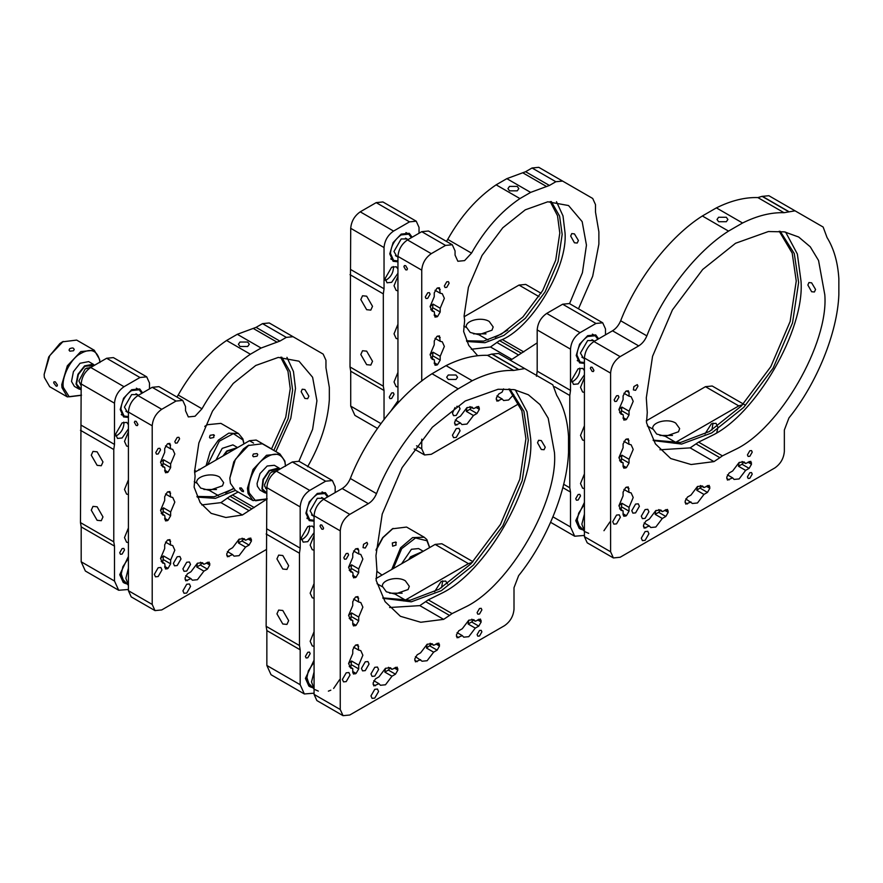 <?xml version="1.0" encoding="UTF-8"?>
<svg xmlns="http://www.w3.org/2000/svg" width="883" height="883" viewBox="0 0 883 883"><rect width="100%" height="100%" fill="white"/><g stroke="black" fill="none" stroke-linecap="round" stroke-linejoin="round"><path stroke-width="1.32" d="M406.942 238.951L401.18 238.962L393.973 251.445L396.842 256.445M411.39 237.659L408.752 234.172L401.18 234.922C394.723 239.436 391.147 245.617 390.463 253.465L393.608 260.408L397.946 260.938M395.507 405.617L397.946 402.67M397.946 324.227L394.039 333.829L396.125 338.454L397.946 338.929M464.116 316.754L518.994 285.077L525.727 284.414L541.091 293.277M377.449 428.41L354.9 415.385L350.717 406.136L350.717 371.235L350.01 366.964L350.717 228.322C351.324 221.346 354.502 215.849 360.242 211.832L376.191 202.626L382.913 201.953L416.235 221.192L409.513 221.865L393.564 231.07C387.825 235.088 384.646 240.584 384.039 247.56L384.039 288.785L383.321 293.884L383.321 386.202L384.039 390.474L350.717 371.235M391.655 398.454L394.05 394.315L393.343 392.769L391.655 392.935L389.271 397.074L389.966 398.63L391.655 398.454M384.039 419.414L384.039 390.474M507.758 330.043L495.208 337.284M419.028 233.244L419.028 227.361L416.235 221.192M397.946 261.81L393.101 261.28L389.756 253.885L393.101 242.626L401.18 234.094L409.259 233.289L412.14 237.229M391.136 410.628L397.946 400.827M397.946 387.052L396.125 386.577L394.039 381.953L397.946 372.35M397.946 290.86L396.125 290.386L394.039 285.761L397.946 276.158M397.946 273.233L391.655 282.328L387.03 282.781L385.109 278.542L391.655 267.207L396.29 266.754L397.946 269.039M385.308 280.275L386.897 279.58C390.849 276.821 393.023 273.035 393.443 268.244L393.244 266.523M463.796 326.037L466.29 327.472C464.646 320.584 481.467 316.445 489.248 321.489L493.189 326.986L491.997 330.187L478.884 334.745L470.197 332.438L466.257 326.986M383.321 386.202L350.01 366.964M350.01 274.646L383.321 293.884M391.081 259.282L391.655 259.282M366.666 351.147L362.527 350.739L360.816 354.524L366.666 364.668L370.805 365.076L372.516 361.29L366.666 351.147M486.014 333.862L473.476 333.851M366.666 296.18L362.527 295.772L360.816 299.558L366.666 309.701L370.805 310.11L372.516 306.324L366.666 296.18M466.787 341.467L484.91 342.714L503.862 335.43L525.33 318.31L545.098 291.898L558.078 261.578L562.173 234.425L559.59 216.092L551.268 201.512M550.186 201.567L557.515 215.739L559.8 233.057L555.705 260.198L542.714 290.529L522.946 316.931L501.478 334.05L483.729 341.103L466.489 340.783M471.279 349.271L490.484 346.986L499.535 340.628L502.361 339.569C532.835 326.202 567.89 266.843 565.032 232.781L563.012 215.927L556.478 201.688M569.557 303.653L582.416 272.726L586.455 245.143L582.162 221.622L568.542 205.54L547.802 201.788L525.286 209.823L502.769 227.792L482.03 255.485L468.409 287.295L464.116 315.783L464.635 320.474L463.641 331.489L468.752 345.396L477.681 355.728M490.484 346.986L511.908 359.359L537.184 342.869M578.409 240.496L577.217 243.035L574.436 242.792L570.694 236.048L571.765 233.587L574.436 233.896L578.409 240.496M397.946 402.935L397.946 256.412C398.553 249.436 401.721 243.94 407.471 239.922L421.743 231.677L428.476 231.015L452.284 244.757L445.551 245.419L431.268 253.664C425.529 257.681 422.35 263.178 421.743 270.154L421.743 381.059M446.478 241.401L447.725 239.392C460.981 215.893 477.118 197.715 496.125 184.834L506.842 178.653L525.606 171.71L532.052 167.991L538.785 167.328L562.581 181.07L555.849 181.732L549.414 185.452L530.639 192.395L519.932 198.576C500.915 211.456 484.789 229.635 471.522 253.134L464.59 260.606L457.858 261.269L455.065 255.11L455.065 250.915L452.284 244.757M405.683 265.684L404.414 265.562L403.895 266.721L405.683 269.812L406.942 269.933L407.471 268.785L405.683 265.684M449.127 283.2L448.432 281.655L446.743 281.82L444.348 285.96L445.043 287.516L446.743 287.35L449.127 283.2M430.087 294.194L429.392 292.648L427.703 292.814L425.308 296.953L426.003 298.509L427.703 298.344L430.087 294.194M503.564 388.862L502.129 392.085L498.63 394.105L496.246 398.233L496.941 401.147L502.129 398.95L496.908 395.937M421.743 439.149L421.743 448.796L424.535 454.966L431.268 454.292L519.027 403.63M578.475 308.796L592.692 276.191L598.873 244.161L598.873 231.787L595.495 212.063L595.495 204.624L592.714 198.465L538.785 167.328M511.908 359.359L509.855 359.988M479.348 409.359L476.963 413.487L473.465 415.507L466.975 424.061L461.919 424.568L460.473 423.001L455.286 425.187L454.59 422.273L456.975 418.156L460.473 416.125L466.975 407.571L472.019 407.074L473.465 408.63L478.652 406.445L479.348 409.359L475.771 407.295M437.571 287.946L439.425 287.77L440.198 293.233L442.273 293.697L444.359 298.322L440.198 308.222L440.198 311.997L437.571 316.533L435.01 317.129L434.248 311.666L432.173 311.191L430.076 306.567L434.248 296.666L434.248 292.902L436.864 288.366L437.571 287.946L440.198 289.458M452.449 435.198L456.257 428.597L458.95 428.332L460.065 430.794L456.257 437.394L453.564 437.659L452.449 435.198M456.732 406.379L458.95 406.346L460.065 408.807L456.257 415.407L453.564 415.672L452.449 413.211L455.01 407.571M436.864 365.043L435.01 365.22L434.248 359.756L432.173 359.293L430.076 354.668L434.248 344.767L434.248 340.993L436.864 336.456L439.425 335.86L440.198 341.335L442.273 341.798L444.359 346.423L440.198 356.324L440.198 360.098L437.571 364.635L436.864 365.043L434.248 363.531M513.718 394.591L508.619 400.01L503.575 400.518L502.129 398.95M432.251 358.608L433.056 352.196L430.076 354.668M430.727 357.725L434.248 359.756M440.198 356.324L433.056 352.196M435.043 338.355L440.198 341.335M509.524 190.838L517.239 190.838L518.84 188.62L517.239 186.39L509.524 186.39L507.935 188.62L509.524 190.838M496.125 184.834L519.932 198.576M530.639 192.395L506.842 178.653M460.473 423.001L455.264 419.988M476.963 413.487L469.822 409.359L466.323 411.379L473.465 415.507M469.822 409.359L471.544 407.527M466.975 407.571L466.323 411.379M473.465 408.63L469.944 406.599M432.251 310.507L433.056 304.105L430.076 306.567M430.727 309.635L434.248 311.666M440.198 308.222L433.056 304.105M435.043 290.264L440.198 293.233M593.398 340.54L587.648 340.551L580.429 353.045L583.31 358.034M597.857 339.249L595.219 335.761L587.648 336.511C581.191 341.026 577.614 347.207 576.93 355.065L580.076 361.997L584.414 362.538M582.416 529.745L580.418 529.049L576.93 521.334L578.674 513.189L584.414 504.259M584.414 425.816L580.506 435.429L582.592 440.043L584.414 440.518M646.246 420.86L705.462 386.677L712.195 386.003L745.517 405.242M536.467 376.246L537.184 371.147L537.184 329.911C537.791 322.935 540.97 317.439 546.709 313.421L562.648 304.216L569.38 303.553L602.703 322.792L595.97 323.454L580.032 332.659C574.281 336.677 571.113 342.174 570.506 349.149L570.506 390.385L569.789 395.485L569.789 487.791L570.506 492.074L562.813 487.626M578.122 500.054L580.517 495.915L579.811 494.359L578.122 494.524L575.727 498.674L576.433 500.219L578.122 500.054M552.968 516.853L570.506 526.974L570.506 492.074M742.691 404.624L738.784 405.904L674.06 443.255M605.495 334.845L605.495 328.951L602.703 322.792M570.506 526.974L574.69 536.224L584.414 535.429M584.414 363.399L579.568 362.869L576.224 355.474L579.568 344.215L587.648 335.683L595.727 334.889L598.608 338.818M580.418 529.049L579.226 528.354L575.749 520.65L584.414 502.427M584.414 488.641L582.592 488.178L580.506 483.553L584.414 473.939M584.414 392.449L582.592 391.975L580.506 387.361L584.414 377.747M704.943 433.95L711.411 423.774L716.036 423.31L717.956 427.549L716.764 432.593M584.414 374.834L578.122 383.917L573.497 384.381L571.577 380.143L578.122 368.807L582.747 368.343L584.414 370.639M571.776 381.864L573.365 381.169C577.316 378.41 579.491 374.635 579.91 369.834L579.712 368.112M711.93 430.01L713 423.078M647.349 425.948L652.747 429.072C651.356 422.217 667.736 417.957 675.705 423.089L679.656 428.586L678.464 431.787L665.352 436.345L656.665 434.039L652.725 428.586M569.789 487.791L563.663 484.259M554.656 386.743L569.789 395.485M577.548 360.882L578.122 360.871M672.482 435.451L659.943 435.44M592.151 367.284L590.882 367.162L590.363 368.31L592.151 371.401L593.409 371.533L593.928 370.374L592.151 367.284M779.214 231.225L792.206 253.145L796.245 281.059L790.142 321.5L770.804 366.677L741.345 406.025L709.369 431.522L680.55 442.482L653.122 440.131M653.365 440.584L681.654 444.061L711.753 432.902L743.729 407.394L773.177 368.056L792.526 322.88L798.629 282.428L794.259 253.531L780.219 231.313M659.954 449.778L690.164 447.88L698.596 442.118L711.753 435.65C755.914 414.756 804.998 329.745 801.002 281.059L797.36 254.017L785.627 232.097M698.596 442.118L722.404 455.86L735.55 449.392C779.711 428.498 828.795 343.487 824.81 294.801L818.541 260.474L810.263 246.798L798.662 237.008L784.391 231.865L768.409 231.534L735.55 243.267L702.702 269.47L672.438 309.889L652.559 356.302L646.301 397.858L647.272 412.482L646.499 422.67L655.418 443.906L670.76 458.553L691.113 464.524L713.972 461.621L719.866 457.681L696.069 443.939M838.85 294.79L838.85 278.587C837.812 262.273 833.883 248.587 827.04 237.527L823.144 227.041L795.053 210.827L784.027 212.704C771.036 212.295 757.217 215.728 742.57 223.002L728.53 231.103C696.433 251.302 662.791 294.447 646.853 335.871C644.932 340.397 642.217 343.73 638.696 345.904L620.12 356.633C614.369 360.65 611.202 366.147 610.595 373.123L610.595 551.765L613.387 557.935L620.12 557.261L774.821 467.946C780.561 463.928 783.74 458.432 784.347 451.456L784.347 429.999L788.949 417.924C816.863 383.399 837.404 332.692 838.85 294.79M722.404 455.86L719.866 457.681M690.981 501.919L685.793 504.116L685.098 501.202L687.471 497.074L690.981 495.054L697.471 486.489L702.515 485.992L703.961 487.559L709.148 485.363L709.844 488.277L707.471 492.405L703.961 494.425L697.471 502.979L692.415 503.487L685.76 498.906M665.815 516.456L662.305 518.476L655.815 527.03L650.771 527.526L649.325 525.97L644.137 528.155L643.442 525.242L645.815 521.125L649.325 519.094L655.815 510.54L660.87 510.043L662.305 511.599L667.493 509.414L668.199 512.328L665.815 516.456L658.674 512.328L660.385 510.495M749.115 468.354L745.616 470.374L739.126 478.939L734.071 479.436L732.636 477.869L727.437 480.065L726.742 477.151L729.126 473.023L732.636 471.003L739.126 462.449L744.17 461.941L745.616 463.509L750.804 461.312L751.499 464.237L749.115 468.354L741.974 464.237L743.696 462.394M623.089 466.5L623.089 462.725L621.014 462.262L618.928 457.637L623.089 447.736L623.089 443.961L625.705 439.425L628.277 438.829L629.038 444.304L631.113 444.767L633.21 449.392L629.038 459.292L629.038 463.067L626.422 467.593L623.862 468.189L623.089 466.5L625.705 468.012M623.089 514.59L623.089 510.827L621.014 510.352L618.928 505.727L623.089 495.827L623.089 492.063L625.705 487.526L628.277 486.93L629.038 492.394L631.113 492.869L633.21 497.482L629.038 507.383L629.038 511.158L626.422 515.694L623.862 516.29L623.089 514.59L625.705 516.102M629.038 392.427L629.038 396.202L631.113 396.666L633.21 401.29L629.038 411.191L629.038 414.966L626.422 419.502L623.862 420.098L623.089 414.624L621.014 414.16L618.928 409.535L623.089 399.635L623.089 395.871L625.705 391.335L628.277 390.739L629.038 392.427L626.422 390.915M641.301 516.18L645.109 509.579L647.802 509.314L648.917 511.776L645.109 518.376L642.416 518.641L641.301 516.18M641.301 538.166L645.109 531.566L647.802 531.301L648.917 533.762L645.109 540.363L642.416 540.628L641.301 538.166M635.583 512.88L632.89 513.144L631.775 510.683L635.583 504.083L638.277 503.818L639.391 506.279L635.583 512.88M616.544 523.873L613.851 524.138L612.736 521.676L616.544 515.076L619.237 514.811L620.352 517.272L616.544 523.873M747.437 476.886L749.833 472.736L751.521 472.571L752.228 474.116L749.833 478.266L748.144 478.431L747.437 476.886M747.437 454.9L749.833 450.749L751.521 450.584L752.228 452.129L749.833 456.279L748.144 456.445L747.437 454.9M616.544 401.312L614.855 401.478L614.149 399.922L616.544 395.783L618.232 395.617L618.939 397.162L616.544 401.312M635.583 390.319L633.376 389.889L633.895 386.577L637.272 384.624L637.979 386.169L635.583 390.319M815.572 289.469L814.402 291.986L811.632 291.743L807.857 285.01L808.949 282.538L811.632 282.836L815.572 289.469M613.387 557.935L587.206 542.813L584.414 536.654L584.414 358.012C585.021 351.026 588.188 345.529 593.928 341.522L612.515 330.794C616.036 328.619 618.751 325.275 620.672 320.761C636.61 279.337 670.252 236.191 702.349 215.982L716.389 207.88C731.036 200.618 744.855 197.185 757.846 197.582L762.305 196.291L788.486 211.401M788.331 211.501L762.139 196.379L768.872 195.717L795.053 210.827L768.872 195.717M718.607 217.262L717.007 219.492L718.607 221.721L726.312 221.721L727.912 219.492L726.312 217.262L718.607 217.262M655.815 510.54L655.164 514.347L658.674 512.328M697.471 486.489L696.819 490.308L702.04 486.445M739.126 462.449L738.475 466.257L741.974 464.237M621.102 413.476L621.897 407.074L618.928 409.535M621.102 461.577L621.897 455.164L618.928 457.637M621.102 509.679L621.897 503.266L618.928 505.727M662.305 511.599L658.795 509.568M703.961 487.559L700.44 485.529M738.475 466.257L745.616 470.374M619.579 412.604L623.089 414.624M623.895 441.323L629.038 444.304M623.895 393.233L629.038 396.202M619.579 460.694L623.089 462.725M623.895 489.425L629.038 492.394M619.579 508.796L623.089 510.827M702.349 215.982L728.53 231.103M742.57 223.002L716.389 207.88M696.819 490.308L703.961 494.425M629.038 459.292L621.897 455.164M732.636 477.869L727.415 474.855M745.616 463.509L742.095 461.478M649.325 525.97L644.104 522.957M655.164 514.347L662.305 518.476M629.038 411.191L621.897 407.074M629.038 507.383L621.897 503.266M267.185 498.851L253.013 500.595L235.397 490.429L230.441 483.321L229.823 478.1L233.807 461.798L243.487 448.906L248.145 445.529L262.328 443.785L279.933 453.95L284.889 461.058L285.518 466.279M257.041 453.586L253.344 454.017L252.67 455.794L253.432 456.765L257.074 456.169L257.781 454.502L257.041 453.586M243.498 490.86L241.247 487.891L239.768 488.707L242.196 491.511L243.498 490.86L243.421 491.721M239.922 487.769L239.768 488.707M276.489 471.103L271.953 471.908L270.077 473.277L264.569 484.69L264.812 486.721M265.584 488.42L266.854 489.149L264.801 486.378L264.569 484.557M271.832 471.986L276.169 471.279M279.933 469.116L269.436 470.849L263.421 479.601L262.394 488.851L266.854 493.144M280.154 468.983L278.862 467.902L269.138 470.484L262.979 479.447L261.931 488.917L264.558 492.681L266.854 493.343M278.862 467.902L274.337 465.297L267.185 466.003L260.032 473.553L257.074 483.52L257.406 486.301L260.032 490.076L264.558 492.681M229.823 478.089L235.397 459.326L248.863 445.12M253.013 500.595L248.057 493.487L247.428 488.266L253.013 469.502L266.478 455.286L279.933 453.95M266.854 499.038L255.64 500.782L249.459 493.299C246.368 485.197 253.553 466.831 262.527 459.9C273.52 451.621 280.982 452.35 284.911 462.074L285.485 465.904M323.068 498.288L317.306 498.299L310.099 510.782L312.968 515.782M327.516 496.997L324.878 493.509L317.306 494.259C310.849 498.774 307.284 504.955 306.6 512.802L309.734 519.745L314.072 520.275M376.103 549.679L382.659 537.67L392.394 528.807L406.566 527.063L424.182 537.228L426.853 539.557L429.679 547.559M395.805 542.063L392.306 542.979L392.648 546.18L396.037 545.131L395.805 542.063L396.324 542.515M417.571 554.546L414.811 556.135M416.07 555.264L417.306 554.701M422.902 551.467L410.948 557.085L409.48 559.215M423.244 551.268L410.584 556.787L408.663 559.69M423.112 551.191L418.586 548.575L411.434 549.281L401.633 563.751M376.07 550.396L382.99 537.604L393.101 528.398M382.019 575.076L376.975 571.378M391.765 569.447L400.606 547.769L412.593 537.592L424.182 537.228M393.277 568.575L401.699 548.663L415.529 537.979L426.964 540.76L429.591 547.615M312.085 687.493L310.088 686.786L306.6 679.082L308.333 670.937L314.072 662.007M314.072 583.564L310.165 593.166L312.262 597.791L314.072 598.266M375.904 578.608L435.131 544.414L441.853 543.751L472.968 561.709M266.854 665.473L300.176 684.711L304.359 693.961L271.037 674.722L266.854 665.473L266.854 630.572L266.136 626.301L266.854 487.659C267.461 480.683 270.628 475.186 276.368 471.169L292.317 461.964L299.05 461.29L332.372 480.529L325.639 481.202L309.69 490.407C303.951 494.425 300.772 499.921 300.176 506.897L300.176 548.122L299.458 553.222L299.458 645.539L300.176 649.811L266.854 630.572M307.792 657.791L310.176 653.652L309.48 652.107L307.792 652.272L305.397 656.411L306.092 657.967L307.792 657.791M300.176 684.711L300.176 649.811M472.35 562.361L468.443 563.652L403.73 600.992M335.165 492.582L335.165 486.699L332.372 480.529M304.359 693.961L314.072 693.177M314.072 521.147L309.227 520.617L305.882 513.222L309.227 501.952L317.306 493.431L325.386 492.626L328.266 496.566M310.088 686.786L308.895 686.102L305.408 678.398L314.072 660.164M314.072 646.389L312.262 645.915L310.165 641.29L314.072 631.687M314.072 550.197L312.262 549.723L310.165 545.098L314.072 535.495M434.602 591.698L441.081 581.511L445.705 581.058L447.493 583.906M314.072 532.57L307.792 541.665L303.156 542.118L301.246 537.879L307.792 526.544L312.416 526.091L314.072 528.376M301.434 539.601L303.024 538.917C306.975 536.158 309.16 532.372 309.569 527.581L309.381 525.86M441.599 587.747L442.67 580.826M377.019 583.696L382.416 586.809C381.026 579.965 397.394 575.694 405.374 580.826L409.315 586.323L408.123 589.524L395.01 594.082L386.335 591.776L382.394 586.323M299.458 645.539L266.136 626.301M266.136 533.983L299.458 553.222M307.207 518.619L307.781 518.619M282.792 610.484L278.653 610.076L276.942 613.862L282.792 624.005L286.942 624.413L288.653 620.628L282.792 610.484M402.151 593.199L389.602 593.177M282.792 555.517L278.653 555.109L276.942 558.895L282.792 569.038L286.942 569.447L288.653 565.661L282.792 555.517M321.809 525.021L320.551 524.899L320.032 526.058L321.809 529.149L323.079 529.27L323.597 528.122L321.809 525.021M508.873 388.973L521.864 410.893L525.915 438.796L519.811 479.248L500.462 524.425L471.014 563.762L439.039 589.27L410.209 600.23L382.781 597.879M383.034 598.321L411.312 601.809L441.412 590.639L473.387 565.142L502.846 525.793L522.195 480.617L528.288 440.175L523.917 411.268L509.877 389.05M389.624 607.515L419.833 605.628L428.266 599.855L441.412 593.387C485.573 572.504 534.656 487.482 530.672 438.796L527.03 411.754L515.297 389.844M428.266 599.855L452.063 613.597L465.22 607.129C509.381 586.246 558.464 501.224 554.469 452.538L548.2 418.222L539.921 404.535L528.332 394.756L514.061 389.613L498.067 389.271L465.22 401.003L432.361 427.206L402.107 467.626L382.229 514.049L375.959 555.606L376.931 570.219L376.158 580.407L385.076 601.654L400.418 616.301L420.772 622.261L443.63 619.369L449.535 615.429L425.727 601.687M568.52 452.538L568.52 436.334C567.482 420.01 563.542 406.323 556.698 395.275L552.802 384.789L524.723 368.575L513.696 370.441C500.705 370.043 486.875 373.476 472.228 380.739L458.2 388.84C426.092 409.05 392.46 452.195 376.511 493.619C374.602 498.133 371.875 501.478 368.354 503.652L349.778 514.37C344.039 518.387 340.86 523.884 340.253 530.86L340.253 709.513L343.046 715.672L349.778 715.009L504.491 625.683C510.231 621.676 513.398 616.179 514.005 609.193L514.005 587.736L518.619 575.661C546.522 541.147 567.074 490.44 568.52 452.538M452.063 613.597L449.535 615.429M420.639 659.667L415.451 661.853L414.756 658.939L417.14 654.822L420.639 652.791L427.129 644.237L432.184 643.74L433.63 645.296L438.818 643.111L439.513 646.025L437.129 650.142L433.63 652.173L427.129 660.727L422.085 661.224L415.418 656.654M395.474 674.193L391.975 676.212L385.485 684.778L380.43 685.274L378.995 683.707L373.807 685.903L373.101 682.989L375.485 678.861L378.995 676.842L385.485 668.288L390.529 667.78L391.975 669.347L397.162 667.151L397.858 670.076L395.474 674.193L388.332 670.076L390.054 668.232M478.785 626.102L475.275 628.122L468.785 636.676L463.741 637.173L462.295 635.617L457.107 637.802L456.412 634.888L458.785 630.771L462.295 628.74L468.785 620.186L473.84 619.689L475.275 621.246L480.462 619.06L481.158 621.974L478.785 626.102L471.643 621.974L473.354 620.142M352.759 624.237L352.759 620.473L350.683 619.998L348.586 615.374L352.759 605.473L352.759 601.709L355.374 597.173L357.935 596.577L358.708 602.04L360.783 602.515L362.869 607.129L358.708 617.029L358.708 620.804L356.092 625.341L353.52 625.937L352.759 624.237L355.374 625.749M352.759 672.338L352.759 668.563L350.683 668.1L348.586 663.475L352.759 653.575L352.759 649.8L355.374 645.263L357.935 644.667L358.708 650.142L360.783 650.605L362.869 655.23L358.708 665.131L358.708 668.906L356.092 673.442L353.52 674.027L352.759 672.338L355.374 673.85M358.708 550.175L358.708 553.95L360.783 554.414L362.869 559.038L358.708 568.939L358.708 572.714L356.092 577.239L353.52 577.835L352.759 572.372L350.683 571.908L348.586 567.283L352.759 557.383L352.759 553.608L355.374 549.071L357.935 548.475L358.708 550.175L356.092 548.663M370.959 673.917L374.767 667.316L377.46 667.051L378.575 669.524L374.767 676.113L372.074 676.378L370.959 673.917M370.959 695.903L374.767 689.314L377.46 689.038L378.575 691.51L374.767 698.1L372.074 698.365L370.959 695.903M365.253 670.616L362.56 670.881L361.445 668.42L365.253 661.82L367.946 661.555L369.061 664.027L365.253 670.616M346.213 681.61L343.52 681.875L342.405 679.413L346.213 672.813L348.906 672.548L350.021 675.02L346.213 681.61M477.107 634.623L479.502 630.484L481.191 630.319L481.886 631.864L479.502 636.003L477.802 636.168L477.107 634.623M477.107 612.636L479.502 608.497L481.191 608.321L481.886 609.877L479.502 614.016L477.802 614.182L477.107 612.636M346.213 559.049L344.513 559.215L343.818 557.67L346.213 553.531L347.902 553.354L348.597 554.91L346.213 559.049M365.253 548.056L363.045 547.626L363.553 544.314L366.942 542.361L367.637 543.917L365.253 548.056M545.241 447.206L544.06 449.723L541.301 449.48L537.526 442.758L538.608 440.286L541.301 440.573L545.241 447.206M343.046 715.672L316.865 700.561L314.072 694.391L314.072 515.749C314.679 508.774 317.858 503.277 323.597 499.259L342.174 488.531C345.695 486.356 348.41 483.023 350.33 478.498C366.279 437.074 399.911 393.928 432.019 373.73L446.047 365.628C460.694 358.355 474.524 354.922 487.515 355.33L491.974 354.028L518.155 369.149M517.99 369.237L491.809 354.127L498.542 353.454L524.723 368.575L498.542 353.454M448.266 375.01L446.677 377.229L448.266 379.458L455.981 379.458L457.582 377.229L455.981 375.01L448.266 375.01M385.485 668.288L384.833 672.095L388.332 670.076M427.129 644.237L426.489 648.045L431.71 644.193M468.785 620.186L468.133 623.994L471.643 621.974M350.761 571.224L351.566 564.811L348.586 567.283M350.761 619.314L351.566 612.912L348.586 615.374M350.761 667.416L351.566 661.003L348.586 663.475M391.975 669.347L388.454 667.316M433.63 645.296L430.109 643.265M468.133 623.994L475.275 628.122M349.238 570.341L352.759 572.372M353.553 599.071L358.708 602.04M353.553 550.97L358.708 553.95M349.238 618.442L352.759 620.473M353.553 647.162L358.708 650.142M349.238 666.533L352.759 668.563M432.019 373.73L458.2 388.84M472.228 380.739L446.047 365.628M426.489 648.045L433.63 652.173M358.708 617.029L351.566 612.912M462.295 635.617L457.074 632.603M475.275 621.246L471.765 619.215M378.995 683.707L373.774 680.694M384.833 672.095L391.975 676.212M358.708 568.939L351.566 564.811M358.708 665.131L351.566 661.003M81.523 395.154L67.34 396.897L49.724 386.732L44.349 377.46L44.15 374.403L48.731 356.931L59.834 343.586L62.472 341.831L76.655 340.087L94.271 350.253L99.647 359.524L99.845 362.582M73.488 348.421C73.168 347.781 71.931 347.847 69.768 348.619L69.029 350.098L69.801 351.169L73.499 350.772L74.26 349.403L73.488 348.421M57.406 384.999L55.353 381.875L54.006 381.776L53.675 382.847L55.894 385.827C56.6 386.577 57.108 386.301 57.406 384.999L57.174 385.981M90.828 367.405L85.21 368.928L78.896 381.003L81.181 385.838M80.993 385.352L78.896 380.86M86.159 368.288L90.508 367.593M94.26 365.419L84.856 366.279L78.355 374.491L76.501 384.028L81.181 389.447M94.481 365.286L93.19 364.215L84.58 365.882L77.936 374.304L76.026 384.061L78.885 388.995L81.181 389.657M93.19 364.215L88.675 361.6L80.055 363.277L73.41 371.688L71.512 381.456L74.371 386.379L78.885 388.995M44.15 374.403L49.724 355.639L63.179 341.423M67.34 396.897L61.965 387.626L61.766 384.569L67.34 365.805L80.806 351.589L94.271 350.253M81.181 395.341L69.249 396.798L63.388 387.516C61.269 378.509 69.779 360.396 78.874 354.58C89.978 347.659 96.909 349.624 99.658 360.463L99.812 362.207M137.395 394.591L131.644 394.602L124.426 407.096L127.295 412.085M141.854 393.299L139.216 389.811L131.644 390.562C125.176 395.076 121.611 401.257 120.927 409.116L124.062 416.048L128.41 416.588M204.856 426.301L207.428 424.701L220.893 423.365L238.509 433.542L242.88 438.862L244.006 443.873M213.741 434.712L210.088 435.319L209.514 437.394L210.242 438.233L213.818 437.471L213.741 434.712L214.426 435.485M200.209 469.414L198.918 470.065M198.94 469.248L198.874 469.922M231.92 450.849L229.116 452.46M230.397 451.566L231.655 450.992M237.229 447.78L227.063 451.323L223.807 455.529M237.582 447.582L226.743 450.981L222.98 456.003M237.439 447.493L232.913 444.877L222.218 448.365L215.949 460.065M204.79 426.434L207.428 424.701M206.081 465.76L210.143 451.776L218.388 440.109L228.741 433.156L238.509 433.542M207.604 464.888L219.348 441.147L233.366 433.619L242.924 439.955L243.918 443.917M126.412 583.795L124.415 583.089L120.927 575.385L122.88 566.72L128.41 558.31M128.41 479.866L124.503 489.469L126.589 494.094L128.41 494.568M194.58 472.405L249.459 440.716L256.191 440.054L271.545 448.917M81.181 561.787L114.503 581.025L118.686 590.263L85.364 571.025L81.181 561.787L81.181 526.875L80.463 522.604L81.181 383.962C81.788 376.986 84.956 371.489 90.695 367.471L106.644 358.266L113.377 357.604L146.699 376.842L139.967 377.505L124.017 386.71C118.278 390.728 115.11 396.224 114.503 403.2L114.503 444.425L113.786 449.524L113.786 541.842L114.503 546.113L81.181 526.875M122.119 554.105L124.514 549.954L123.808 548.409L122.119 548.575L119.724 552.725L120.43 554.27L122.119 554.105M114.503 581.025L114.503 546.113M233.156 488.608L225.673 492.924M149.492 388.884L149.492 383.001L146.699 376.842M118.686 590.263L128.41 589.48M128.41 417.449L123.565 416.919L120.209 409.524L123.565 398.266L131.644 389.734L139.713 388.939L142.593 392.869M124.415 583.089L123.223 582.405L119.735 574.701L128.41 556.467M128.41 542.692L126.589 542.217L124.503 537.592L128.41 527.99M128.41 446.5L126.589 446.025L124.503 441.401L128.41 431.798M128.41 428.873L122.119 437.968L117.494 438.432L115.574 434.193L122.119 422.858L126.744 422.394L128.41 424.69M115.772 435.915L117.362 435.22C121.302 432.46 123.488 428.685 123.907 423.884L123.708 422.162M194.26 481.676L196.743 483.122C195.11 476.235 211.931 472.085 219.701 477.14L223.653 482.637L222.461 485.827L209.337 490.385L200.662 488.078L196.721 482.637M113.786 541.842L80.463 522.604M80.463 430.286L113.786 449.524M121.534 414.922L122.119 414.922M97.13 506.787L92.991 506.378L91.269 510.164L97.13 520.308L101.269 520.716L102.98 516.93L97.13 506.787M216.478 489.502L203.929 489.491M97.13 451.82L92.991 451.412L91.269 455.198L97.13 465.341L101.269 465.749L102.98 461.964L97.13 451.82M197.251 497.118L215.375 498.354L235.408 490.429M273.84 450.429L288.112 418.685L292.637 390.065L290.054 371.732L281.732 357.162M280.651 357.207L287.979 371.379L290.253 388.697L285.728 417.317L271.467 449.061M233.388 488.851L214.194 496.754L196.953 496.434M201.743 504.91L220.949 502.637L229.999 496.268L238.156 492.019M275.86 451.599L290.772 418.365L295.496 388.421L293.465 371.566L286.942 357.339M298.918 461.224L312.604 429.337L316.92 400.783L312.615 377.273L298.995 361.191L278.255 357.427L255.75 365.474L233.233 383.432L212.494 411.136L198.874 442.946L194.58 471.423L195.099 476.114L194.105 487.129L200.198 502.681L211.147 513.354L225.86 517.493L242.372 514.999L266.854 499.149M308.873 396.147L307.681 398.674L304.889 398.443L301.158 391.688L302.229 389.226L304.889 389.535L308.873 396.147M155 610.606L131.192 596.864L128.41 590.694L128.41 412.052C129.017 405.076 132.185 399.58 137.925 395.562L152.207 387.317L158.94 386.655L182.737 400.396L176.015 401.059L161.732 409.304C155.993 413.321 152.814 418.818 152.207 425.794L152.207 604.436L155 610.606L161.732 609.932L266.136 549.656M176.942 397.041L178.189 395.043C191.445 371.544 207.582 353.355 226.589 340.485L237.295 334.293L256.07 327.361L262.516 323.642L269.249 322.968L293.046 336.71L286.313 337.383L279.867 341.103L261.103 348.034L250.386 354.226C231.379 367.096 215.242 385.286 201.986 408.785L195.055 416.246L188.322 416.919L185.529 410.75L185.529 406.555L182.737 400.396M136.148 421.334L134.878 421.202L134.359 422.361L136.148 425.451L137.406 425.573L137.925 424.425L136.148 421.334M161.964 569.943L160.849 567.482L158.156 567.747L154.348 574.347L155.463 576.809L158.156 576.544L161.964 569.943M181.004 558.95L179.889 556.489L177.196 556.754L173.388 563.354L174.503 565.815L177.196 565.55L181.004 558.95M179.591 438.84L178.896 437.295L177.196 437.46L174.812 441.61L175.507 443.156L177.196 442.99L179.591 438.84M160.551 449.833L159.845 448.288L158.156 448.454L155.772 452.604L156.468 454.149L158.156 453.983L160.551 449.833M249.083 545.076L241.942 540.959L238.432 542.979L245.573 547.096L249.083 545.076L251.456 540.959L250.761 538.034L245.573 540.23L242.063 538.2M241.942 540.959L243.653 539.127M239.083 539.171L238.432 542.979M245.573 540.23L244.127 538.663L239.083 539.171L232.593 547.725L229.083 549.745L226.71 553.873L227.406 556.787L232.593 554.59L227.373 551.577M307.593 466.776C320.529 444.204 327.77 421.875 329.337 399.8L329.337 387.438L325.959 367.703L325.959 360.264L323.167 354.105L269.249 322.968M209.812 564.999L207.428 569.127L203.918 571.146L197.428 579.701L192.384 580.208L190.938 578.641L185.75 580.837L185.055 577.923L187.439 573.795L190.938 571.776L197.428 563.211L202.483 562.714L203.918 564.281L209.105 562.085L209.812 564.999L206.236 562.946M168.035 443.597L169.889 443.409L170.651 448.873L172.726 449.348L174.823 453.972L170.651 463.873L170.651 467.637L168.035 472.173L165.474 472.769L164.702 467.306L162.627 466.831L160.54 462.217L164.702 452.317L164.702 448.542L167.317 444.006L168.035 443.597L170.651 445.109M167.317 568.784L165.474 568.961L164.702 563.497L162.627 563.023L160.54 558.409L164.702 548.509L164.702 544.734L167.317 540.197L169.889 539.601L170.651 545.065L172.726 545.539L174.823 550.164L170.651 560.065L170.651 563.829L168.035 568.365L167.317 568.784L164.702 567.272M182.913 590.837L186.721 584.237L189.415 583.972L190.529 586.444L186.721 593.034L184.028 593.299L182.913 590.837M182.913 568.851L186.721 562.25L189.415 561.985L190.529 564.447L186.721 571.047L184.028 571.312L182.913 568.851M167.317 520.683L165.474 520.871L164.702 515.396L162.627 514.932L160.54 510.308L164.702 500.407L164.702 496.632L167.317 492.096L169.889 491.511L170.651 496.974L172.726 497.438L174.823 502.063L170.651 511.963L170.651 515.738L168.035 520.275L167.317 520.683L164.702 519.171M245.573 547.096L239.083 555.661L234.039 556.158L232.593 554.59M162.715 514.248L163.51 507.846L160.54 510.308M161.192 513.365L164.702 515.396M170.651 511.963L163.51 507.846M165.507 493.994L170.651 496.974M239.988 346.489L247.704 346.489L249.293 344.26L247.704 342.03L239.988 342.03L238.388 344.26L239.988 346.489M226.589 340.485L250.386 354.226M261.103 348.034L237.295 334.293M190.938 578.641L185.717 575.628M207.428 569.127L200.286 564.999L196.777 567.029L203.918 571.146M200.286 564.999L201.997 563.166M197.428 563.211L196.777 567.029M203.918 564.281L200.408 562.25M162.715 466.158L163.51 459.745L160.54 462.217M161.192 465.275L164.702 467.306M170.651 463.873L163.51 459.745M165.507 445.904L170.651 448.873M162.715 562.35L163.51 555.937L160.54 558.409M161.192 561.467L164.702 563.497M170.651 560.065L163.51 555.937M165.507 542.096L170.651 545.065M350.717 406.136L380.915 423.575M376.191 202.626L409.513 221.865M518.994 285.077L538.994 296.622M393.564 231.07L360.242 211.832M350.717 228.322L384.039 247.56M488.001 340.01L478.884 334.745M350.717 269.547L384.039 288.785M502.361 339.569L523.785 351.942M499.535 340.628L520.959 352.99M496.787 342.427L518.211 354.8M498.63 400.981L496.246 399.602M433.056 355.97L440.198 360.098M437.571 364.635L434.248 362.703M440.198 337.56L437.571 336.048M546.654 186.578L522.846 172.836M532.052 167.991L555.849 181.732M525.606 171.71L549.414 185.452M447.725 239.392L471.522 253.134M421.743 231.677L445.551 245.419M407.471 239.922L431.268 253.664M397.946 256.412L421.743 270.154M416.533 445.794L421.743 448.796M454.59 423.652L456.975 425.021M479.348 407.99L476.963 406.61M433.056 307.88L440.198 311.997M436.864 316.942L434.248 315.43M437.571 316.533L434.248 314.613M562.648 304.216L595.97 323.454M705.462 386.677L738.784 405.904M580.032 332.659L546.709 313.421M537.184 329.911L570.506 349.149M675.705 442.328L665.352 436.345M537.184 371.147L570.506 390.385M690.164 447.88L713.972 461.621M665.815 509.579L668.199 510.959M664.623 510.264L668.199 512.328M685.098 502.57L687.471 503.95M707.471 485.529L709.844 486.908M706.279 486.224L709.844 488.277M700.329 488.277L707.471 492.405M629.038 440.529L626.422 439.017M629.038 488.619L626.422 487.107M620.672 320.761L646.853 335.871M757.846 197.582L784.027 212.704M612.515 330.794L638.696 345.904M593.928 341.522L620.12 356.633M621.897 458.939L629.038 463.067M626.422 467.593L623.089 465.672M584.414 358.012L610.595 373.123M584.414 536.654L610.595 551.765M726.742 478.52L729.126 479.899M751.499 464.237L747.923 462.173M751.499 462.858L749.115 461.489M643.442 526.621L645.815 527.99M621.897 410.849L629.038 414.966M625.705 419.911L623.089 418.399M626.422 419.502L623.089 417.582M621.897 507.041L629.038 511.158M626.422 515.694L623.089 513.774M584.414 531.213L581.864 524.182L584.414 514.215M292.317 461.964L325.639 481.202M435.131 544.414L468.443 563.652M309.69 490.407L276.368 471.169M266.854 487.659L300.176 506.897M405.374 600.065L395.01 594.082M266.854 528.884L300.176 548.122M419.833 605.628L443.63 619.369M395.474 667.327L397.858 668.696M394.293 668.012L397.858 670.076M414.756 660.318L417.14 661.687M437.129 643.277L439.513 644.645M435.937 643.961L439.513 646.025M429.988 646.025L437.129 650.142M358.708 598.266L356.092 596.753M358.708 646.367L356.092 644.855M350.33 478.498L376.511 493.619M487.515 355.33L513.696 370.441M342.174 488.531L368.354 503.652M323.597 499.259L349.778 514.37M351.566 616.687L358.708 620.804M356.092 625.341L352.759 623.42M314.072 515.749L340.253 530.86M314.072 694.391L340.253 709.513M456.412 636.268L458.785 637.636M481.158 621.974L477.593 619.91M481.158 620.606L478.785 619.226M373.101 684.358L375.485 685.738M351.566 568.586L358.708 572.714M355.374 577.659L352.759 576.146M356.092 577.239L352.759 575.319M351.566 664.778L358.708 668.906M356.092 673.442L352.759 671.51M314.072 688.961L311.522 681.93L314.072 671.952M106.644 358.266L139.967 377.505M249.459 440.716L253.553 443.089M124.017 386.71L90.695 367.471M81.181 383.962L114.503 403.2M218.465 495.661L209.337 490.385M81.181 425.187L114.503 444.425M232.825 495.22L254.249 507.582M229.999 496.268L251.423 508.63M227.251 498.078L248.664 510.44M220.949 502.637L242.372 514.999M229.083 556.621L226.71 555.241M251.456 540.959L247.891 538.895M251.456 539.579L249.083 538.211M163.51 511.61L170.651 515.738M168.035 520.275L164.702 518.343M170.651 493.2L168.035 491.688M277.119 342.218L253.311 328.476M262.516 323.642L286.313 337.383M256.07 327.361L279.867 341.103M178.189 395.043L201.986 408.785M152.207 387.317L176.015 401.059M137.925 395.562L161.732 409.304M128.41 412.052L152.207 425.794M128.41 590.694L152.207 604.436M185.055 579.292L187.439 580.672M209.812 563.63L207.428 562.25M163.51 463.52L170.651 467.637M167.317 472.593L164.702 471.081M168.035 472.173L164.702 470.253M163.51 559.712L170.651 563.829M168.035 568.365L164.702 566.445M170.651 541.301L168.035 539.789M128.41 585.263L125.861 578.233L128.41 568.266M393.608 260.408L390.794 258.785M405.937 232.549L408.752 234.172M414.182 448.983L424.535 454.966M397.946 257.074L395.418 255.617M408.045 239.591L405.518 238.134M595.219 335.761L592.405 334.138M580.076 361.997L577.261 360.374M574.69 536.224L550.628 522.328M581.886 357.218L584.414 358.675M594.513 341.18L591.985 339.723M577.052 519.325L579.193 525.738L584.414 531.312M609.965 521.886L603.961 530.705M588.674 533.354L585.352 531.886M324.878 493.509L322.074 491.886M309.734 519.745L306.92 518.111M311.544 514.955L314.072 516.412M324.171 498.928L321.644 497.471M306.721 677.062L308.862 683.475L314.072 689.049M339.624 679.634L333.619 688.453M330.838 690.175L328.366 691.146M318.333 691.102L315.01 689.634M139.216 389.811L136.401 388.189M124.062 416.048L121.258 414.425M194.58 470.363L196.346 471.379M125.883 411.268L128.41 412.725M138.51 395.231L135.982 393.774M90.563 367.549L90.011 367.24M121.048 573.365L123.19 579.789L128.41 585.352"/></g></svg>
